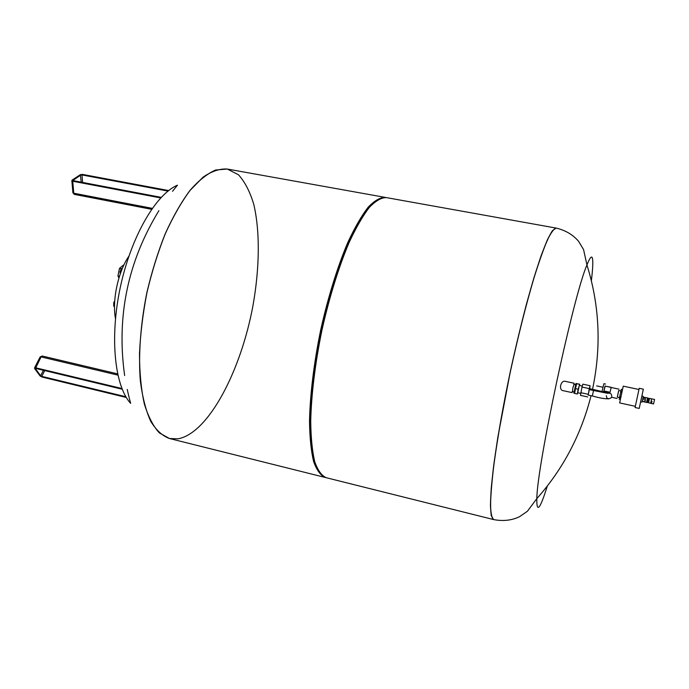 <?xml version="1.0" encoding="UTF-8"?>
<svg xmlns="http://www.w3.org/2000/svg" width="689" height="689" viewBox="0 0 689 689"><rect width="100%" height="100%" fill="white"/><g stroke="black" fill="none" stroke-linecap="round" stroke-linejoin="round"><path stroke-width="1.03" d="M609.748 393.35L611.186 387.485M603.719 391.817L603.891 390.939L609.963 392.239M603.891 390.939L605.011 386.098L611.074 387.39M605.011 386.098L611.229 387.287M603.667 391.8L605.252 386.012M605.528 384.057L603.9 383.713L602.031 391.421M618.765 390.499L617.344 397.122M618.998 389.156L611.057 387.459M616.999 398.449L611.505 397.269M620.961 390.973L618.705 390.491L617.292 397.114L619.54 397.596M643.819 399.551L644.293 397.269L643.819 399.551M651.484 403.496L651.983 401.299L651.484 403.496L653.577 403.943L654.55 399.422L651.605 398.871M648.564 402.824L649.047 400.671L648.564 402.824L650.657 403.272L651.148 401.119L651.605 398.836L649.512 398.388L649.4 398.845M647.901 401.773L648.582 398.673L649.417 398.853L649.047 400.662L649.512 398.388M646.85 402.454L647.333 400.3L646.85 402.454L647.522 402.6L648.47 398.164L647.505 398.001M644.878 402.075L645.369 399.878L644.878 402.075L646.549 402.428L647.514 397.915L645.541 397.579M643.345 401.704L644.594 401.971L645.076 399.818L645.541 397.536L644.293 397.269M641.907 396.063L643.268 396.356L642.036 402.118L640.675 401.825M639.203 388.295L635.077 407.526L639.203 388.295L643.345 389.173L639.22 408.422L635.077 407.526M635.336 406.321L619.652 402.927L623.244 386.159L638.944 389.492M622.425 389.543L621.375 389.319L622.434 389.535M620.289 399.508L619.23 399.276L619.6 397.286L620.703 397.527M620.867 396.743L619.755 396.511L620.66 392.308L621.762 392.549M621.943 391.748L620.832 391.507L621.357 389.337L622.425 389.569M620.66 392.308L620.832 391.507M619.6 397.286L619.755 396.511M619.239 399.276L620.289 399.517M572.507 391.619L572.835 388.019L574.075 384.307M572.12 392.618L562.568 390.551C560.924 390.052 560.286 388.329 560.648 385.392C561.587 382.404 562.947 381.017 564.739 381.224L574.135 383.239M547.324 486.021C540.012 509.412 536.516 513.598 536.834 498.586C537.015 465.643 573.592 295.125 586.95 264.964C589.612 258.254 591.369 255.817 592.221 257.66C593.212 260.184 592.928 267.875 591.369 280.742M592.531 389.337C601.48 347.006 599.619 305.546 586.95 264.964L583.557 249.556L578.588 241.314C572.998 234.725 565.523 230.307 556.169 228.085C553.956 228.61 551.036 232.581 547.41 239.996C543.414 249.435 538.927 262.13 533.949 278.08C526.043 304.805 518.249 335.707 510.566 370.785C503.194 405.924 497.622 437.3 493.875 464.911C491.877 481.49 490.757 494.909 490.534 505.149C490.801 513.391 491.843 518.206 493.643 519.584C503.091 521.392 511.712 520.436 519.515 516.716L527.421 511.247L536.834 498.586C563.102 469.011 581.171 434.707 591.05 395.693M493.591 519.575L491.266 515.648C490.413 509.86 490.413 500.662 491.266 488.053C492.635 473.567 494.866 456.411 497.958 436.593L510.48 370.768C515.501 347.902 520.703 326.181 526.06 305.589C531.365 286.236 536.369 269.675 541.063 255.895C545.464 244.035 549.236 235.647 552.38 230.712L556.118 228.076C553.87 228.593 550.95 232.563 547.324 239.979C543.328 249.418 538.832 262.113 533.854 278.063C525.948 304.788 518.162 335.689 510.48 370.768C503.099 405.907 497.536 437.282 493.78 464.886C491.782 481.473 490.671 494.883 490.447 505.132C490.714 513.374 491.757 518.18 493.565 519.566L493.617 519.575M592.342 395.968L593.513 390.508L589.328 389.604L588.156 395.064L592.342 395.968C606.604 399.964 613.003 399.68 611.539 395.107C611.479 392.782 607.931 393.1 594.891 389.836L594.616 390.741M575.479 388.622L576.684 383.704L579.707 384.195L578.192 389.207L575.479 388.622L574.617 393.419L577.322 394.005L577.916 392.79M579.389 384.29L576.684 383.704M579.475 385.47L579.707 384.195M578.192 389.207L577.322 394.005M574.635 393.324L573.877 393.161L575.961 383.472L576.857 383.661M580.715 393.393L577.735 392.747L579.303 385.427L582.291 386.073M589.655 388.717L590.085 385.711L582.86 384.169L581.998 387.054L589.25 388.613L588.225 395.081M587.691 396.933L580.474 395.374L581.998 387.054M588.053 394.254L580.801 392.687M590.085 385.711L589.25 388.613M385.745 197.51L385.22 197.398C380.139 197.373 374.437 200.663 368.124 207.251C361.544 215.803 354.792 227.499 347.859 242.356C337.55 266.626 327.99 297.295 320.678 330.048C313.917 362.914 310.05 394.797 309.516 421.151C309.74 437.541 311.101 450.976 313.59 461.466C316.656 470.062 320.506 475.393 325.148 477.443L325.664 477.555M379.096 198.975C374.024 201.739 368.555 207.139 362.698 215.183C356.695 224.717 350.658 236.62 344.578 250.874C335.414 274.222 327.525 300.619 320.928 330.065C312.823 368.796 308.982 406.631 310.059 434.079C311.29 453.646 314.873 466.996 320.204 473.489M556.169 228.085L386.331 197.597C381.275 197.579 375.591 200.869 369.287 207.467C362.724 216.019 355.989 227.732 349.073 242.588C338.773 266.867 329.23 297.545 321.918 330.307C315.149 363.189 311.273 395.081 310.713 421.444C310.928 437.825 312.272 451.261 314.744 461.751C317.793 470.346 321.625 475.668 326.25 477.718L493.539 519.558M325.079 477.425L169.46 438.514L159.323 432.89C153.216 426.233 148.213 416.526 144.294 403.788C141.167 389.414 139.566 372.809 139.488 353.965C140.367 334.208 142.847 313.805 146.912 292.765C151.83 271.905 157.945 252.286 165.239 233.898C173.034 216.734 181.31 202.247 190.061 190.414C198.854 180.397 207.406 173.594 215.709 170.019L227.258 169.038C219.748 168.555 211.704 171.242 203.126 177.125L190.061 190.414C181.31 202.247 173.034 216.734 165.239 233.898C157.945 252.286 151.83 271.905 146.912 292.765C142.847 313.805 140.367 334.208 139.488 353.965C139.566 372.809 141.167 389.414 144.294 403.788C148.213 416.526 153.216 426.233 159.323 432.89L169.46 438.514L178.029 438.833C208.629 433.2 240.986 370.622 252.984 305.52C259.598 268.297 260.166 231.65 253.793 204.452C250.021 191.775 244.922 181.887 238.489 174.782L227.258 169.038L385.22 197.398M172.534 191.292L177.461 185.186C155.972 194.195 131.177 236.413 120.36 287.063C109.456 337.688 114.753 386.357 130.66 403.366L129.274 398.19M115.476 318.628C111.988 300.395 118.207 271.423 128.869 256.23M118.947 277.934L117.94 276.031L119.473 268.4L123.288 265.179M119.447 276.349L117.94 276.031M121.29 268.779L119.473 268.4M118.921 271.13L118.672 272.405M120.902 272.129L120.007 271.94L121.402 268.521L122.366 268.434M120.282 273.843L120.007 271.94M122.254 268.701L121.402 268.521M114.529 306.347L113.728 306.174L113.745 302.549L114.736 300.869M114.529 306.502L113.728 306.174M114.624 302.738L113.745 302.549M227.189 169.029L215.64 170.011C207.337 173.585 198.785 180.38 189.992 190.397C181.241 202.221 172.965 216.708 165.171 233.872C157.867 252.252 151.761 271.862 146.843 292.722C140.504 324.226 138.291 355.102 140.341 380.974C142.442 397.14 145.887 410.558 150.676 421.22C156.093 430.1 162.32 435.853 169.373 438.488M73.025 180.69L161.166 197.407M72.767 180.587L80.665 175.109L81.982 174.937L82.155 174.455L80.312 174.696L82.413 174.42L168.598 190.595M81.233 182.206L80.312 174.696L72.285 179.967M82.155 174.455L168.512 190.664M82.585 182.464L81.982 174.937L167.978 191.086M72.922 180.759L72.379 179.967L71.854 180.466L72.75 181.241L72.922 180.759L161.097 197.485M71.889 180.862L72.862 192.429L73.757 193.213L72.75 181.241L160.675 197.932M72.888 192.817L74.429 194.401L73.757 193.213L152.278 208.354M125.872 396.743L41.779 376.375L41.745 376.874L126.233 397.346M44.707 370.579L41.779 376.375L40.143 375.97L41.745 376.874M35.578 368.357L34.751 368.684L35.527 368.271L122.142 389.096M43.39 370.269L40.625 375.729L35.242 368.443L34.553 368.486L35.552 367.762L121.91 388.518M35.303 368.331L122.194 389.216M35.432 368.322L122.177 389.182M42.115 377.038L39.945 375.772L34.683 368.658M41.977 377.004L126.285 397.432M34.614 367.737L39.996 357.203L41.099 356.911L35.527 368.271M117.862 375.117L41.099 356.911L42.244 356.015L40.151 356.902M602.953 387.244L596.614 385.892M651.501 403.409L650.666 403.237M648.659 402.359L647.824 402.178M642.269 401.05L643.431 401.299M643.052 397.424L644.206 397.674M593.513 390.508L608.103 393.402M606.346 395.719C606.518 397.656 607.25 398.724 608.551 398.914L607.397 398.388M589.25 388.63L594.891 389.836M575.53 384.626L573.748 384.238M573.963 391.938L572.18 391.55M158.892 210.713C127.775 261.562 116.363 316.509 124.649 375.539M127.215 389.431L129.11 397.527M161.2 197.373L72.638 180.544M80.191 174.696L82.508 174.403L168.641 190.56M74.429 194.401L151.614 209.31M126.311 397.467L42.038 377.047L40.048 375.927M42.244 356.015L117.586 373.869"/></g></svg>
